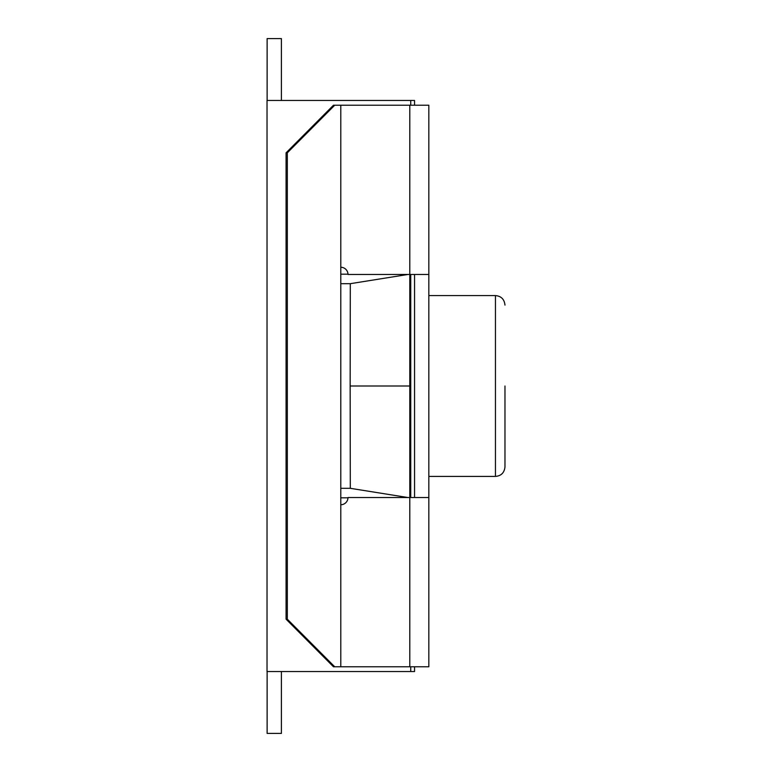 <?xml version="1.0" encoding="UTF-8"?>
<svg xmlns="http://www.w3.org/2000/svg" width="772" height="772" viewBox="0 0 772 772"><rect width="100%" height="100%" fill="white"/><g stroke="black" fill="none" stroke-linecap="round" stroke-linejoin="round"><path stroke-width="1.16" d="M414.554 666.776L414.554 671.534L267.025 671.534L267.025 100.466L414.554 100.466L414.554 105.224M414.554 274.456L414.554 497.544M408.012 274.456L350.305 283.681L350.15 386L409.797 386L409.797 274.456L347.989 274.456A7.199 7.199 0 0 0 340.79 267.257L340.79 666.776L428.827 666.776L428.827 105.224L340.79 105.224L340.79 267.257M347.979 274.166L340.79 274.166M347.979 497.834L340.79 497.834M409.797 386L409.797 497.544L347.989 497.544A7.199 7.199 0 0 1 340.79 504.743M350.305 283.681L340.79 283.681M408.012 497.544L350.305 488.319L340.79 488.319M350.305 488.319L350.15 386M428.827 274.456L409.797 274.456L409.797 105.224M334.72 666.776L287.319 619.183L287.319 152.817L286.074 152.817L286.074 619.183L333.475 666.776L340.79 666.776M286.074 152.817L333.475 105.224L340.79 105.224M428.827 497.544L409.797 497.544L409.797 666.776M287.319 152.817L334.72 105.224M287.319 619.183L286.074 619.183M504.975 386L504.975 466.906L504.975 386M267.122 100.466L267.122 38.6L281.404 38.6L281.404 100.466M267.122 671.534L267.122 733.4L281.404 733.4L281.404 671.534M410.743 671.534L410.743 666.776M410.743 497.544L410.743 274.456M410.743 105.224L410.743 100.466M428.827 295.579L495.45 295.579L495.45 476.42C501.182 475.909 504.357 472.734 504.975 466.906M428.827 476.42L495.45 476.42M495.45 295.579C501.182 296.091 504.357 299.266 504.975 305.094"/></g></svg>
